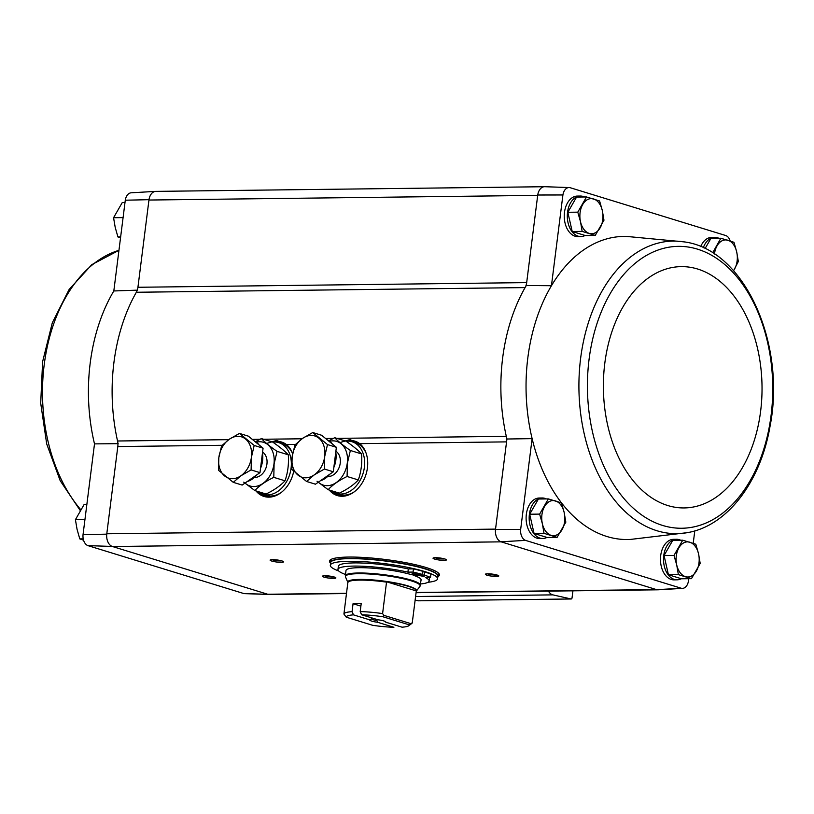 <?xml version="1.0" encoding="UTF-8"?>
<svg xmlns="http://www.w3.org/2000/svg" width="814" height="814" viewBox="0 0 814 814"><rect width="100%" height="100%" fill="white"/><g stroke="black" fill="none" stroke-linecap="round" stroke-linejoin="round"><path stroke-width="1.22" d="M525.529 540.384A9.687 6.37 -90.7 0 1 520.665 529.395L495.492 529.487A10.816 7.112 89.3 0 0 500.936 541.778L525.529 540.384L681.287 588.257A9.687 6.37 -90.7 0 0 682.57 588.38A9.687 6.37 -90.7 0 0 688.461 580.972L688.746 578.693M693.213 543.314L694.79 530.891M520.665 529.395L532.122 438.634A151.557 99.634 89.3 0 0 630.535 539.417L687.423 532.641C727.574 525.864 760.642 481.522 770.054 426.2C786.355 343.813 744.535 249.237 683.933 241.86L683.933 241.86A146.286 96.164 89.3 0 0 580.626 358.343A146.286 96.164 89.3 0 0 687.423 532.641M546.957 537.413A20.269 13.329 -90.7 0 1 542.724 538.522L539.672 538.563A20.269 13.329 -90.7 0 1 526.109 518.457A20.269 13.329 -90.7 0 1 539.183 498.026L542.246 497.985A20.269 13.329 -90.7 0 1 546.367 498.931M681.318 578.723A20.269 13.329 -90.7 0 1 677.095 579.822L674.033 579.863A20.269 13.329 -90.7 0 1 660.469 559.757A20.269 13.329 -90.7 0 1 673.554 539.326L676.607 539.285A20.269 13.329 -90.7 0 1 680.728 540.231M269.444 594.464A10.816 7.112 -90.7 0 1 268.986 594.474L244.556 593.63A9.687 6.37 -90.7 0 1 243.671 593.508L87.902 545.624A9.687 6.37 -90.7 0 1 83.038 534.645L106.746 534.147L117.806 446.55A10.806 7.102 -90.7 0 0 117.552 440.995A152.696 100.376 -90.7 0 1 136.345 292.257A10.806 7.102 -90.7 0 0 137.932 287.271L526.678 282.611L526.312 285.48A152.696 100.376 89.3 0 0 525.091 287.596A10.806 7.102 -90.7 0 0 526.678 282.611L537.739 195.014L562.912 194.963A9.687 6.37 -90.7 0 1 569.19 187.556A9.687 6.37 -90.7 0 1 570.085 187.678L725.844 235.561A9.687 6.37 -90.7 0 1 730.189 240.975M526.312 285.48L551.444 285.724L562.912 194.963M683.933 241.86L626.902 236.457A151.557 99.634 89.3 0 0 551.444 285.724A151.557 99.634 89.3 0 0 532.122 438.634L506.919 439.011L495.492 529.487M118.172 443.671L94.505 443.884A151.557 99.634 -90.7 0 1 113.818 290.964L125.285 200.213A9.687 6.37 -90.7 0 1 131.186 192.806L155.586 191.382A10.816 7.112 89.3 0 0 148.993 199.674L148.952 200.041A10.806 7.102 -90.7 0 1 155.8 191.382L544.301 186.721M113.818 290.964L137.566 290.14M137.932 287.271L148.952 200.041L537.698 195.38M125.285 200.213L148.993 199.674M83.038 534.645L94.505 443.884M700.681 246.632A20.269 13.329 -90.7 0 1 711.69 237.383L714.753 237.342A20.269 13.329 -90.7 0 1 718.874 238.278M585.103 235.47A20.269 13.329 -90.7 0 1 580.87 236.579L577.818 236.609A20.269 13.329 -90.7 0 1 564.255 216.504A20.269 13.329 -90.7 0 1 577.33 196.072L580.382 196.042A20.269 13.329 -90.7 0 1 584.513 196.978M569.19 187.556L544.759 186.711A10.816 7.112 89.3 0 0 537.739 195.014M682.57 588.38L658.16 589.804A10.816 7.112 -90.7 0 1 656.725 589.672L500.936 541.778M339.896 442.582L349.857 439.58L359.757 443.64A28.734 21.195 107.1 0 1 359.768 443.65A28.734 21.195 107.1 0 1 366.025 474.328A28.734 21.195 107.1 0 1 343.61 496.194A28.734 21.195 107.1 0 1 329.273 490.038M266.585 443.457L276.546 440.455L286.447 444.525A28.734 21.195 107.1 0 1 286.457 444.525A28.734 21.195 107.1 0 1 292.633 453.632M293.691 471.296A28.734 21.195 107.1 0 1 270.309 497.069A28.734 21.195 107.1 0 1 255.962 490.913M681.287 588.257L656.725 589.672M330.596 563.156A55.403 8.608 7.2 0 1 329.487 561.111A55.403 8.608 7.2 0 1 365.893 557.6A55.403 8.608 7.2 0 1 426.2 567.551A55.403 8.608 7.2 0 1 439.418 574.999A55.403 8.608 7.2 0 1 437.84 576.699M281.919 560.927A6.756 1.048 7.2 0 1 283.465 561.66A6.756 1.048 7.2 0 1 276.689 562.026A6.756 1.048 7.2 0 1 270.228 559.981A6.756 1.048 7.2 0 1 275.071 559.747A6.756 1.048 7.2 0 1 281.919 560.927M444.831 558.974A6.756 1.048 7.2 0 1 446.377 559.706A6.756 1.048 7.2 0 1 439.601 560.073A6.756 1.048 7.2 0 1 433.14 558.028A6.756 1.048 7.2 0 1 437.973 557.794A6.756 1.048 7.2 0 1 444.831 558.974M497.181 575.06A6.756 1.048 7.2 0 1 498.728 575.793A6.756 1.048 7.2 0 1 491.951 576.17A6.756 1.048 7.2 0 1 485.49 574.124A6.756 1.048 7.2 0 1 490.323 573.89A6.756 1.048 7.2 0 1 497.181 575.06M334.269 577.014A6.756 1.048 7.2 0 1 335.816 577.747A6.756 1.048 7.2 0 1 329.039 578.123A6.756 1.048 7.2 0 1 322.578 576.078A6.756 1.048 7.2 0 1 327.411 575.844A6.756 1.048 7.2 0 1 334.269 577.014M268.986 594.474A10.816 7.112 -90.7 0 1 267.979 594.332L112.19 546.438A10.816 7.112 89.3 0 1 106.746 534.147M336.894 438.37L506.298 436.335A152.696 100.376 89.3 0 0 506.919 439.011M136.345 292.257L525.091 287.596A152.696 100.376 -90.7 0 0 506.298 436.335A10.806 7.102 -90.7 0 1 506.552 441.88L359.757 443.64M501.18 541.849L112.434 546.52A10.806 7.102 -90.7 0 1 106.787 533.77L495.533 529.11M346.499 593.538L269.2 594.464A10.806 7.102 -90.7 0 1 267.735 594.251L346.53 593.304M87.902 545.624L112.19 546.438M267.979 594.332L243.671 593.508M572.934 590.832L572.039 597.903A1.353 0.885 -90.7 0 1 571.052 598.972L552.869 594.871A10.806 7.102 -90.7 0 1 548.443 591.117M418.589 600.793A1.353 0.885 -90.7 0 1 418.315 600.803L415.14 600.081M334.086 576.963A5.586 0.865 7.2 0 1 329.212 576.79A5.586 0.865 7.2 0 1 324.44 575.742M496.998 575.01A5.586 0.865 7.2 0 1 492.124 574.837A5.586 0.865 7.2 0 1 487.352 573.789M444.648 558.913A5.586 0.865 7.2 0 1 439.774 558.75A5.586 0.865 7.2 0 1 435.002 557.702M281.746 560.866A5.586 0.865 7.2 0 1 276.862 560.704A5.586 0.865 7.2 0 1 272.09 559.656M439.336 574.318A55.403 8.608 7.2 0 1 438.013 575.376M330.759 561.833A55.403 8.608 7.2 0 1 329.741 560.47M125 202.493L122.283 202.523L113.563 217.725L115.201 227.35L117.928 236.955L120.533 237.871M123.087 217.613L113.563 217.725M120.645 236.925L117.928 236.955M84.941 519.556L75.417 519.678L77.055 529.293L79.782 538.899L83.557 540.211M83.221 538.858L79.782 538.899M86.854 504.436L84.137 504.466L75.417 519.678M595.248 235.419L585.307 235.531L572.211 231.512L567.836 212.281L576.566 197.069L586.497 196.957L577.777 212.159L580.514 221.764L582.152 231.39L595.248 235.419L603.968 220.207L602.329 210.592L599.603 200.977L586.497 196.957M580.87 236.579A20.269 13.329 -90.7 0 1 567.307 216.463A20.269 13.329 -90.7 0 1 580.382 196.042M557.102 537.362L547.161 537.484L534.065 533.455L529.69 514.224L538.42 499.023L548.351 498.901L539.631 514.102L542.368 523.717L544.006 533.333L557.102 537.362L565.822 522.161L564.183 512.535L561.457 502.93L548.351 498.901M542.724 538.522A20.269 13.329 -90.7 0 1 529.161 518.416A20.269 13.329 -90.7 0 1 542.246 497.985M705.046 248.616L710.927 238.38L720.858 238.258L712.881 252.401M703.276 247.771A20.269 13.329 -90.7 0 1 714.753 237.342M691.462 578.662L681.521 578.785L668.426 574.755L664.051 555.524L672.781 540.323L682.722 540.201L673.992 555.413L676.729 565.018L678.367 574.643L691.462 578.662L700.193 563.461L698.554 553.835L695.817 544.23L682.722 540.201M677.095 579.822A20.269 13.329 -90.7 0 1 663.522 559.717A20.269 13.329 -90.7 0 1 676.607 539.285M664.051 555.524L673.992 555.413M668.426 574.755L678.367 574.643M689.814 542.216A17.562 11.549 -90.7 0 1 698.554 553.835A17.562 11.549 -90.7 0 1 696.377 571.052A17.562 11.549 -90.7 0 1 685.469 576.648A17.562 11.549 -90.7 0 1 676.729 565.018A17.562 11.549 -90.7 0 1 678.907 547.802A17.562 11.549 -90.7 0 1 689.814 542.216M733.556 270.736L738.329 261.508L736.69 251.892L733.963 242.287L720.858 238.258M714.438 254.029A17.562 11.549 -90.7 0 1 717.053 245.848A17.562 11.549 -90.7 0 1 727.96 240.262A17.562 11.549 -90.7 0 1 736.69 251.892A17.562 11.549 -90.7 0 1 734.523 269.108A17.562 11.549 -90.7 0 1 733.506 270.675M529.69 514.224L539.631 514.102M534.065 533.455L544.006 533.333M555.453 500.905A17.562 11.549 -90.7 0 1 564.183 512.535A17.562 11.549 -90.7 0 1 562.016 529.751A17.562 11.549 -90.7 0 1 551.098 535.347A17.562 11.549 -90.7 0 1 542.368 523.717A17.562 11.549 -90.7 0 1 544.546 506.501A17.562 11.549 -90.7 0 1 555.453 500.905M567.836 212.281L577.777 212.159M572.211 231.512L582.152 231.39M593.599 198.962A17.562 11.549 -90.7 0 1 602.329 210.592A17.562 11.549 -90.7 0 1 600.162 227.808A17.562 11.549 -90.7 0 1 589.244 233.394A17.562 11.549 -90.7 0 1 580.514 221.764A17.562 11.549 -90.7 0 1 582.692 204.548A17.562 11.549 -90.7 0 1 593.599 198.962M360.887 606.135L353.052 603.723A34.453 5.352 -172.8 0 1 361.202 603.632L360.195 611.579A34.453 5.352 7.2 0 1 382.6 613.583L386.569 581.786A34.503 5.362 7.2 0 1 408.109 586.284A34.503 5.362 7.2 0 1 416.341 590.944L386.569 581.786M347.893 582.559A34.503 5.362 7.2 0 1 347.883 582.509A34.503 5.362 7.2 0 1 347.883 582.254L343.915 614.051L346.255 617.195L372.619 625.294A31.756 4.935 7.2 0 0 393.895 627.289L377.594 622.272L376.506 619.342M343.915 614.051A34.453 5.352 7.2 0 1 352.055 611.67L353.49 614.865L369.79 619.881L371.377 618.874L371.51 617.806M352.055 611.67L353.052 603.723M361.63 614.763A31.756 4.935 7.2 0 1 382.906 616.758L409.269 624.857A31.756 4.935 7.2 0 1 408.781 625.732A31.756 4.935 7.2 0 1 402.045 627.187L385.734 622.181A8.109 1.262 7.2 0 0 385.734 621.835A8.109 1.262 7.2 0 0 377.93 619.78L361.63 614.763L360.195 611.579M385.734 622.181L385.348 621.54M409.269 624.857L412.281 622.71L416.249 591.279L419.932 586.395L421.092 579.944A37.831 5.881 -172.8 0 0 413.085 575.183L413.166 574.511M412.281 622.71A34.453 5.352 7.2 0 1 411.752 623.483L408.781 625.732M346.255 617.195A31.756 4.935 7.2 0 1 353.49 614.865M382.6 613.583L383.781 615.323L382.906 616.758M377.594 622.272A8.109 1.262 7.2 0 1 369.79 619.881M422.09 574.409A50.672 7.875 -172.8 0 0 413.054 572.069L413.451 568.884A50.672 7.875 -172.8 0 1 422.497 571.235L422.09 574.409L410.989 574.542A37.831 5.881 -172.8 0 0 370.116 568.019A37.831 5.881 -172.8 0 0 346.011 570.461L345.35 575.763A37.831 5.881 7.2 0 1 370.207 573.361A37.831 5.881 7.2 0 1 411.396 580.168A37.831 5.881 7.2 0 1 420.421 585.246M338.746 571.011A54.05 8.394 7.2 0 1 330.331 565.252A54.05 8.394 7.2 0 1 365.842 561.833A54.05 8.394 7.2 0 1 424.684 571.54A54.05 8.394 7.2 0 1 437.576 578.805A54.05 8.394 7.2 0 1 427.991 582.285M420.584 583.964A45.94 7.143 -172.8 0 0 429.131 580.962A45.94 7.143 -172.8 0 0 425.366 577.492L430.504 577.431L430.901 574.246A50.672 7.875 -172.8 0 0 424.593 571.876L422.405 571.896M429.527 577.441A45.94 7.143 7.2 0 1 429.538 577.787L429.131 580.962M413.054 572.069L407.916 572.13A45.94 7.143 -172.8 0 0 361.945 566.208A45.94 7.143 -172.8 0 0 337.973 569.444L338.37 566.269A45.94 7.143 7.2 0 1 362.352 563.034A45.94 7.143 7.2 0 1 408.313 568.945L413.451 568.884M330.331 565.252L330.667 562.606A54.05 8.394 7.2 0 1 366.178 559.177A54.05 8.394 7.2 0 1 425.02 568.894A54.05 8.394 7.2 0 1 437.912 576.149L437.576 578.805M438.156 572.822A54.05 8.394 7.2 0 1 438.247 573.504L437.922 576.027M330.688 562.474L330.993 559.951A54.05 8.394 7.2 0 1 331.257 559.31M407.916 572.13L408.313 568.945M337.973 569.444A45.94 7.143 -172.8 0 0 345.502 574.481M430.504 577.431A50.672 7.875 -172.8 0 0 424.186 575.05L424.593 571.876M424.186 575.05L413.085 575.183M424.186 576.505L419.759 575.63L424.186 576.505M416.503 574.145L412.077 573.27L416.503 574.145M410.775 623.616L383.781 615.323M376.363 620.41A6.644 1.028 7.2 0 1 371.377 618.874M257.489 491.381A27.025 19.923 -72.9 0 0 262.769 494.271A27.025 19.923 -72.9 0 0 291.076 468.192A27.025 19.923 -72.9 0 0 278.653 442.613A27.025 19.923 -72.9 0 0 272.639 442.033M292.623 453.693A27.025 19.923 -72.9 0 0 282.143 443.681L278.653 442.613M262.769 494.271L266.259 495.35A27.025 19.923 -72.9 0 0 281.023 492.643M233.272 482.346L242.145 485.073L259.981 472.649L263.075 448.178L248.321 436.141L239.448 433.414L254.192 445.451L251.404 457.305L251.109 469.922L240.944 475.752L233.272 482.346L218.518 470.309L218.824 457.692L221.612 445.848L229.283 439.245L239.448 433.414M254.009 440.791A21.622 15.944 107.1 0 1 259.066 444.912M262.444 453.133A21.622 15.944 107.1 0 1 260.521 468.365M256.522 475.061A21.622 15.944 107.1 0 1 247.151 481.593M263.075 448.178L254.192 445.451M259.981 472.649L251.109 469.922M245.574 439.051A21.622 15.944 107.1 0 1 251.404 457.305A21.622 15.944 107.1 0 1 240.944 475.752A21.622 15.944 107.1 0 1 224.644 475.946A21.622 15.944 107.1 0 1 218.824 457.692A21.622 15.944 107.1 0 1 229.283 439.245A21.622 15.944 107.1 0 1 245.574 439.051M256.349 442.175A22.853 16.85 107.1 0 1 273.972 463.939A22.853 16.85 107.1 0 1 262.495 483.73A22.853 16.85 107.1 0 1 245.024 483.068M262.576 452.096A13.512 9.961 107.1 0 1 266.931 464.031A13.512 9.961 107.1 0 1 254.355 477.37M243.722 482.122L254.833 490.567C259.401 485.643 265.71 481.237 273.789 477.36L274.104 463.96L277.065 451.363C270.116 446.581 264.896 442.317 261.406 438.573L255.586 441.636M261.406 438.573L272.629 442.022C279.578 446.815 284.798 451.078 288.298 454.812C288.939 464.031 287.841 472.69 285.012 480.809C280.443 485.734 274.125 490.14 266.056 494.017L254.833 490.567M285.012 480.809L273.789 477.36M288.298 454.812L277.065 451.363M330.799 490.506A27.025 19.923 -72.9 0 0 336.08 493.396A27.025 19.923 -72.9 0 0 364.387 467.317A27.025 19.923 -72.9 0 0 351.963 441.727A27.025 19.923 -72.9 0 0 345.95 441.157C352.889 445.93 358.109 450.203 361.599 453.937L350.376 450.488C343.427 445.696 338.207 441.432 334.707 437.698L328.897 440.761M366.147 453.327A27.025 19.923 -72.9 0 0 355.453 442.806L351.963 441.727M336.08 493.396L339.57 494.464A27.025 19.923 -72.9 0 0 354.334 491.768M306.583 481.471L315.456 484.198L333.292 471.774L334.839 459.534L336.375 447.303L321.632 435.266L312.759 432.539L327.503 444.576L324.715 456.42L324.42 469.037L314.255 474.877L306.583 481.471L291.829 469.434L292.134 456.817L294.922 444.963L302.594 438.37L312.759 432.539M327.32 439.906A21.622 15.944 107.1 0 1 332.377 444.027M335.755 452.248A21.622 15.944 107.1 0 1 333.832 467.49M329.833 474.186A21.622 15.944 107.1 0 1 320.462 480.708M336.375 447.303L327.503 444.576M333.292 471.774L324.42 469.037M318.885 438.176A21.622 15.944 107.1 0 1 324.715 456.42A21.622 15.944 107.1 0 1 314.255 474.877A21.622 15.944 107.1 0 1 297.955 475.071A21.622 15.944 107.1 0 1 292.134 456.817A21.622 15.944 107.1 0 1 302.594 438.37A21.622 15.944 107.1 0 1 318.885 438.176M329.66 441.29A22.853 16.85 107.1 0 1 347.283 463.064A22.853 16.85 107.1 0 1 335.806 482.855A22.853 16.85 107.1 0 1 318.325 482.193M335.887 451.221A13.512 9.961 107.1 0 1 340.242 463.146A13.512 9.961 107.1 0 1 327.666 476.485M317.033 481.237L328.144 489.692C332.712 484.757 339.021 480.362 347.09 476.485L347.415 463.074L350.376 450.488M361.599 453.937C362.25 463.146 361.151 471.815 358.323 479.934C353.754 484.859 347.436 489.265 339.367 493.142L328.144 489.692M358.323 479.934L347.09 476.485M345.94 441.147L334.707 437.698M286.447 444.525L295.451 444.413M117.806 446.55L222.141 445.299M416.096 592.48L656.481 589.59M117.552 440.995L228.693 439.662M252.289 439.377L259.961 439.285M263.583 439.245L302.004 438.787M325.6 438.502L333.272 438.41M415.588 596.509L552.869 594.871M418.315 600.803L571.052 598.972M345.685 441.066A28.429 20.961 107.1 0 1 360.063 443.905M343.996 496.153A28.429 20.961 107.1 0 1 330.525 490.415M341.259 496.123A28.378 20.92 107.1 0 1 338.441 495.533A28.378 20.92 107.1 0 1 331.033 490.7M346.265 441.127A28.378 20.92 107.1 0 1 355.118 441.29A28.378 20.92 107.1 0 1 357.773 442.389M338.624 495.594A28.378 20.92 107.1 0 1 331.939 491.371M347.405 441.076A28.378 20.92 107.1 0 1 355.301 441.341M346.174 495.757A27.839 20.523 107.1 0 1 334.676 492.887M350.519 441.361A27.839 20.523 107.1 0 1 361.64 445.451M272.375 441.951A28.429 20.961 107.1 0 1 286.752 444.78M270.686 497.028A28.429 20.961 107.1 0 1 257.214 491.3M267.948 496.998A28.378 20.92 107.1 0 1 265.13 496.408A28.378 20.92 107.1 0 1 257.723 491.575M272.955 442.002A28.378 20.92 107.1 0 1 281.807 442.165A28.378 20.92 107.1 0 1 284.462 443.264M265.313 496.469A28.378 20.92 107.1 0 1 258.628 492.256M274.094 441.951A28.378 20.92 107.1 0 1 281.99 442.226M272.863 496.632A27.839 20.523 107.1 0 1 261.365 493.762M277.208 442.246A27.839 20.523 107.1 0 1 288.329 446.326M80.698 509.625A146.286 96.164 -90.7 0 1 48.362 442.714A146.286 96.164 -90.7 0 1 118.956 250.325L91.84 264.631L69.109 289.509L52.32 322.751L42.613 361.681L40.7 403.195L46.703 443.956L60.185 480.677L80.189 510.449M589.071 359.34A140.954 92.654 89.3 0 0 710.469 520.94A140.954 92.654 89.3 0 0 740.699 281.675A140.954 92.654 89.3 0 0 589.071 359.34M604.792 363.339A120.665 79.324 89.3 0 0 708.719 501.678A120.665 79.324 89.3 0 0 734.594 296.845A120.665 79.324 89.3 0 0 604.792 363.339M347.883 582.621A34.453 5.352 7.2 0 1 386.579 582.152M347.883 582.509L347.863 582.448A34.636 5.383 7.2 0 1 369.088 579.66A34.636 5.383 7.2 0 1 408.252 585.978A34.636 5.383 7.2 0 1 416.31 591.096M347.863 582.448L345.533 576.994A37.658 5.851 7.2 0 1 368.6 573.962A37.658 5.851 7.2 0 1 411.172 580.83A37.658 5.851 7.2 0 1 419.932 586.395M330.698 562.342A54.05 8.394 7.2 0 1 366.208 558.913A54.05 8.394 7.2 0 1 425.05 568.63A54.05 8.394 7.2 0 1 437.942 575.885M418.457 600.813L571.184 598.982M416.076 592.704L657.702 589.814M338.441 495.533L344.373 496.113M355.118 441.29L360.358 444.139M265.13 496.408L271.062 496.998M281.807 442.165L287.047 445.014M345.533 576.994L345.35 575.763"/></g></svg>
